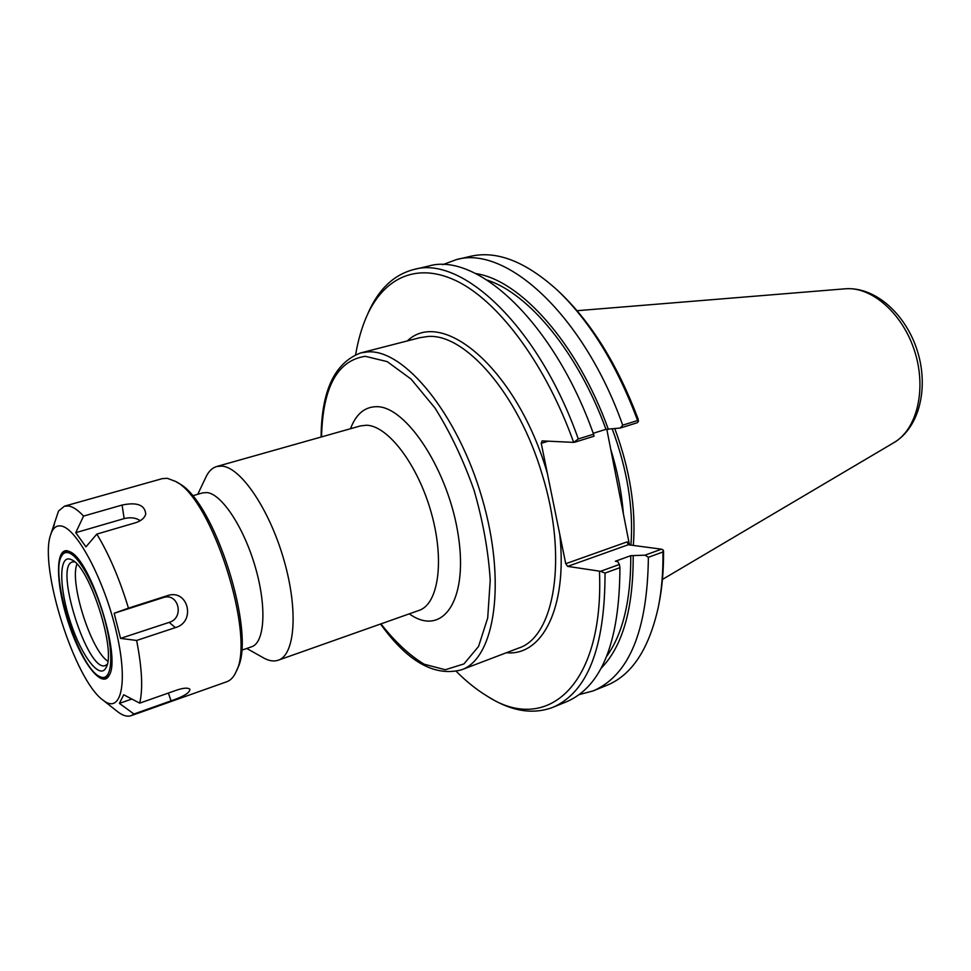 <?xml version="1.0" encoding="UTF-8"?>
<svg xmlns="http://www.w3.org/2000/svg" width="971" height="971" viewBox="0 0 971 971"><rect width="100%" height="100%" fill="white"/><g stroke="black" fill="none" stroke-linecap="round" stroke-linejoin="round"><path stroke-width="1.46" d="M629.669 544.949L629.159 543.287L627.132 541.879L565.741 563.714L541.248 443.322L548.214 441.174M263.262 657.743L263.687 657.986C269.052 660.948 273.919 661.688 278.264 660.207C295.123 654.903 298.473 610.019 283.848 559.709C269.428 509.362 240.893 467.403 221.946 466.092L216.715 466.505C212.309 467.816 208.765 471.214 206.095 476.737L205.888 477.186M241.488 650.279L251.635 646.771C264.707 642.705 266.94 607.312 255.47 567.622C244.146 527.921 221.983 494.215 207.151 492.576L202.721 492.855L192.416 495.841M627.132 541.879L628.237 544.755L661.482 549.173L644.999 555.169L630.774 555.679L615.371 561.25L617.774 561.614L619.401 564.467L600.539 571.312L567.659 566.384L628.237 544.755M565.741 563.714L567.659 566.384M644.999 555.169L648.385 557.281L662.962 551.965L663.205 550.011L661.482 549.173M663.205 550.011L663.545 551.2C663.703 570.208 662.186 587.637 659.018 603.489L658.872 604.205M355.653 354.621C358.056 340.396 361.722 327.664 366.65 316.4C384.103 276.881 418.465 260.823 459.769 282.573C500.939 304.421 546.43 366.14 573.655 442.388L542.134 440.883L541.248 443.322M620.251 428.041L637.11 422.798L638.445 421.463L637.631 420.528L622.702 425.152L620.251 428.041L605.977 429.328L593.208 433.284M574.735 442.218L594.046 436.21L593.548 434.207L578.291 438.953L573.655 442.388M559.842 292.538L560.376 293.048C591.8 323.234 617.702 365.157 638.056 418.817L638.445 421.463M578.291 438.953C538.723 326.669 461.844 254.96 413.743 269.525C393.74 274.769 378.544 289.261 368.13 313.002L367.548 314.325M442.642 264.707L456.249 259.645L470.571 256.32C496.921 250.239 526.039 261.697 557.924 290.693C590.271 321.777 616.84 365.047 637.631 420.528M456.249 259.645C505.867 244.813 583.656 314.835 622.702 425.152M606.814 429.352L629.159 543.287M633.201 556.031C633.31 608.866 622.605 646.285 601.11 668.279M648.385 557.281C647.463 630.786 629.099 675.306 593.269 690.867L579.238 694.593M600.539 571.312L605.042 573.084L619.923 567.659L619.401 564.467M489.275 697.409L490.513 698.161C512.724 711.537 533.504 714.595 552.863 707.337C587.637 692.214 605.03 647.463 605.042 573.084M552.863 707.337L566.724 701.681C601.874 686.412 619.607 641.734 619.923 567.659M599.471 571.47C604.193 687.262 545.799 734.537 487.345 696.243C476.822 689.896 466.468 681.606 456.297 671.386M662.962 551.965C663.217 571.955 661.688 590.247 658.374 606.826C649.077 648.919 631.915 675.076 606.875 685.32L593.269 690.867M475.693 273.567C520.347 279.927 577.417 343.224 608.38 429.413M612.252 428.964C627.436 469.879 633.662 508.586 630.932 545.107M633.335 545.435C636.175 508.768 629.997 469.855 614.813 428.672M593.548 434.207C554.15 322.603 476.955 251.477 428.332 266.139L413.743 269.525M487.224 280.121C528.855 293.412 578.073 352.57 605.977 429.328M630.774 555.679C630.956 600.127 622.945 633.65 606.741 656.262M83.567 516.087L122.079 505.054C137.129 501.922 145.019 504.969 145.735 514.193C144.545 518.053 141.183 520.881 135.661 522.714L96.821 534.099L85.958 546.843L75.75 532.666L83.567 516.087C78.105 510.212 73.213 506.862 68.892 506.025L64.499 506.158L58.551 511.001L50.941 533.783M53.089 528.188L54.4 524.389M119.421 703.368L123.705 694.775L139.69 703.138L177.305 689.908C183.992 687.808 188.192 687.602 189.903 689.301C189.867 692.748 183.58 696.595 171.054 700.856L133.949 714.013L119.421 703.368L131.838 699.035M75.75 532.666L124.167 518.599C130.624 517.033 135.976 517.737 140.237 520.735M64.499 506.158L162.315 478.63L167.328 478.302L175.8 481.531C212.212 498.96 255.846 636.308 236.184 671.556C233.805 676.957 230.697 680.331 226.85 681.715L131.073 715.7C127.237 716.986 122.747 715.651 117.612 711.682L117.066 711.245M96.821 534.099C108.983 554.162 119.53 578.837 128.463 608.125L167.437 595.648C188.095 588.426 196.3 621.974 175.35 627.63L136.62 640.459C142.069 668.254 143.089 689.143 139.69 703.138M133.949 714.013L131.073 715.7M120.55 638.384L114.177 613.284L163.055 597.638C178.47 592.092 184.806 617.884 169.197 622.375L120.55 638.384L136.62 640.459M114.177 613.284L128.463 608.125M61.476 526.051C77.073 528.697 104.48 580.512 116.362 631.951C128.524 683.487 121.035 714.826 103.023 700.152C74.828 680.416 38.925 567.44 50.565 535.045C52.737 528.03 56.367 525.032 61.476 526.051M107.805 661.142C91.031 650.813 69.244 582.26 76.976 564.139M236.39 671.07L237.494 668.461C256.696 633.966 214.251 500.393 178.664 483.303L176.249 481.81M107.211 664.346L105.402 665.511C87.827 673.425 53.575 565.632 72.497 561.954L74.646 561.869M69.985 559.114L71.866 559.891C89.854 567.064 116.629 651.323 106.07 667.563C99.964 680.355 81.71 656.384 70.616 622.545C59.28 588.839 58.539 555.764 69.985 559.114M68.334 552.73C79.064 555.157 97.136 588.899 105.766 623.576C114.566 658.326 111.277 682.819 99.758 676.556C79.161 668.133 49.557 574.966 61.513 556.201C63.139 553.142 65.409 551.977 68.334 552.73M61.974 555.303L62.083 555.096C63.734 551.989 66.04 550.8 69.014 551.552L71.259 552.475M109.638 674.408C107.575 678.122 104.637 679.02 100.863 677.127L100.644 677.018M67.873 550.921L70.143 551.856C90.704 560.036 121.375 656.566 109.31 675.124C102.295 689.823 81.418 662.343 68.735 623.746C55.772 585.307 54.789 547.292 67.873 550.921M547.328 473.229C517.361 370.06 442.752 306.897 407.335 340.918M506.413 652.73C542.17 656.335 567.671 607.846 559.769 534.39M360.678 352.922L419.86 337.702L427.228 336.573C464.332 332.373 518.49 393.765 542.243 474.734C568.169 557.924 554.429 637.085 518.502 648.13L461.383 669.869C494.943 658.569 506.777 581.945 481.992 497.832C457.559 413.646 404.106 349.038 367.718 351.89L360.678 352.922C334.643 362.766 321.462 390.803 321.11 437.023M321.547 436.901C322.76 387.344 337.35 360.472 365.302 356.308L387.235 361.637L411.109 379.127L434.959 407.978C450.204 432.277 463.24 459.708 474.066 490.282C483.048 521.463 488.437 551.455 490.221 580.257L487.709 617.932L478.569 646.431L463.932 663.933L445.264 669.747L424.181 664.213C409.446 655.291 395.039 641.843 380.96 623.88M409.313 613.842C441.756 637.267 468.253 602.069 458.47 536.757C449.233 471.542 406.327 405.744 376.408 406.691C364.611 406.849 355.969 414.204 350.495 428.721M216.715 466.505L360.435 425.917L366.407 425.237C387.902 425.529 417.773 464.587 431.197 512.494C444.827 560.364 438.491 604.132 419.047 610.395L278.264 660.207M623.333 513.562C621.695 492.479 617.495 471.032 610.723 449.245M577.065 310.708L845.547 288.775C871.958 286.53 902.981 313.803 914.791 351.648C926.795 389.432 916.952 429.425 894 442.582L662.453 579.432M168.371 693.039L171.054 700.856M124.167 518.599L122.079 505.054M163.055 597.638L167.437 595.648M169.197 622.375L175.35 627.63M380.535 624.025C407.492 661.567 434.45 676.848 461.383 669.869M246.755 648.458L263.687 657.986M197.768 494.288L206.095 476.737M366.65 316.4L368.13 313.002M487.345 696.243L490.513 698.161M845.535 288.775L845.62 288.775C875.551 286.748 905.846 314.288 917.352 350.834C928.859 387.38 919.755 427.216 894 442.582M103.023 700.152L117.612 711.682M50.565 535.045L51.099 533.225M99.758 676.556L100.863 677.127M61.513 556.201L62.083 555.096"/></g></svg>
